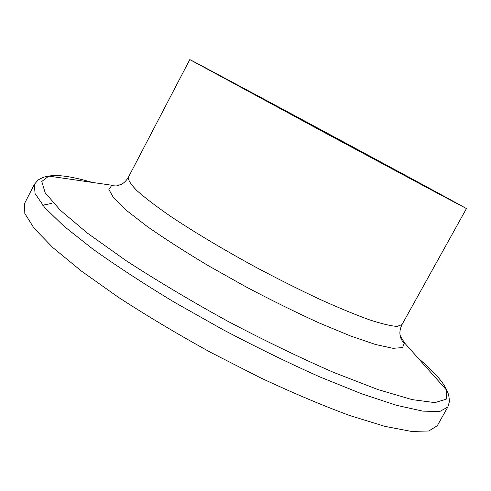 <?xml version="1.0" encoding="UTF-8"?>
<svg xmlns="http://www.w3.org/2000/svg" width="491" height="491" viewBox="0 0 491 491"><rect width="100%" height="100%" fill="white"/><g stroke="black" fill="none" stroke-linecap="round" stroke-linejoin="round"><path stroke-width="0.74" d="M450.069 199.524L466.45 208.552L438.494 193.767L327.939 134.417L189.796 59.589C192.46 60.553 389.173 166.345 450.069 199.524M436.211 192.079L449.762 199.555L424.954 186.433L327.97 134.362L206.496 68.568C207.803 68.857 383.95 163.589 436.211 192.079M34.37 184.358L35.045 193.558L44.712 207.564L63.953 226.216L92.725 248.968C116.385 265.883 143.605 283.645 174.385 302.26L222.846 329.596C256.259 347.205 288.518 362.947 319.629 376.83L361.787 393.843L396.618 405.339L422.782 411.133L439.795 411.495L447.847 406.996L437.285 425.722L428.803 430.994L411.39 431.411L384.864 426.36L349.745 415.533C322.452 405.48 292.55 392.831 260.04 377.597L210.59 352.36C177.589 334.156 146.827 315.787 118.313 297.239L81.248 270.958L52.875 247.605L34.057 228.235L24.82 213.468L24.55 203.489L34.37 184.358L38.003 180.087C42.122 177.601 45.718 176.269 48.793 176.091C57.828 174.452 72.275 176.551 92.136 182.388M466.45 208.552L402.012 324.582L397.127 326.392C390.916 326.018 381.544 323.778 368.999 319.666C354.735 314.461 338.047 307.544 318.935 298.909C298.816 289.426 277.937 278.949 256.29 267.478C224.013 249.925 193.97 231.967 170.469 216.261C156.138 206.324 144.974 197.793 136.958 190.674C130.882 184.506 128.028 180.031 128.403 177.257L189.796 59.589M400.11 335.519L404.461 342.804L402.565 347.585L393.015 348.309L375.603 344.522L350.715 336.04L319.469 323.084C296.012 312.411 271.486 300.32 245.887 286.805L208.785 265.969C185.26 251.914 164.694 238.718 147.073 226.388L126.297 210.283L113.544 197.83L108.892 189.458L111.844 185.248L120.32 184.868M417.694 357.681L426.292 365.292C437.217 375.357 444.054 383.729 446.81 390.4L446.184 399.214L434.885 402.614L412.115 399.613L377.972 389.572L333.782 372.473C300.075 357.755 264.624 340.619 227.437 321.071C190.643 300.78 156.825 280.619 125.984 260.586L87.38 233.108L60.203 210.123L45.166 192.767L41.784 181.467L48.793 176.091L111.844 185.248C112.678 186.064 114.575 186.236 117.539 185.764L121.498 184.297C124.088 182.904 126.39 180.559 128.403 177.257M42.711 205.213L51.279 203.489M447.847 406.996L449.412 401.607C449.222 396.802 448.357 393.07 446.81 390.4L404.461 342.804C403.32 342.558 402.135 341.067 400.895 338.336L399.938 334.224C399.674 331.29 400.368 328.08 402.012 324.582"/></g></svg>
